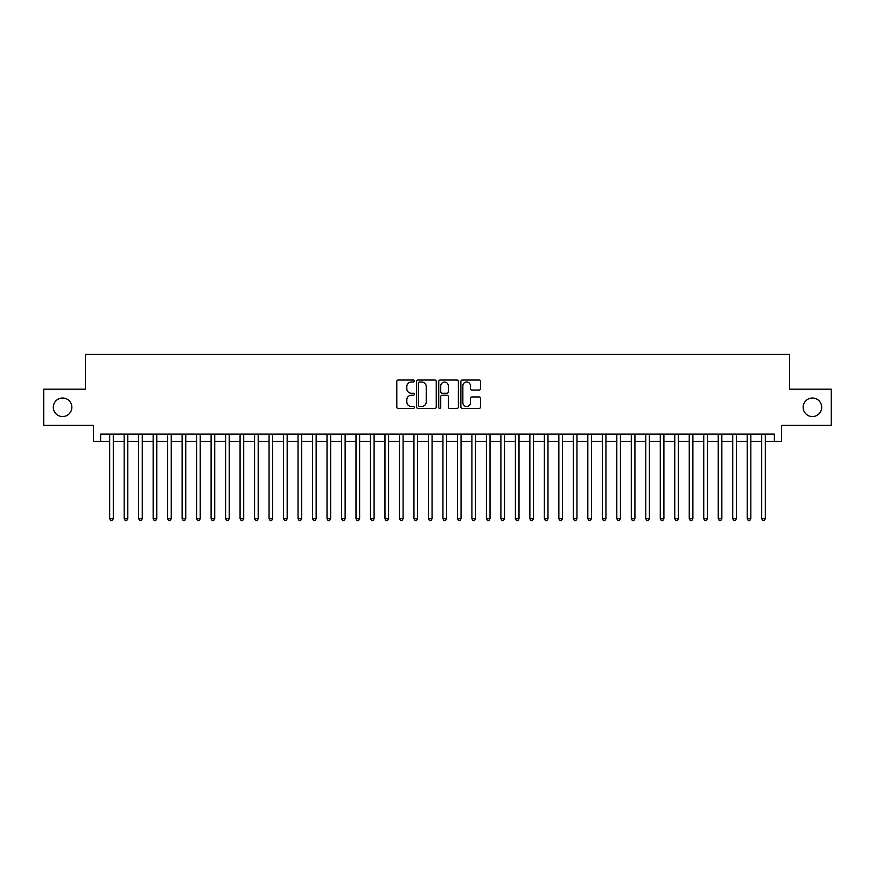 <?xml version="1.0" encoding="UTF-8"?>
<svg xmlns="http://www.w3.org/2000/svg" width="875" height="875" viewBox="0 0 875 875"><rect width="100%" height="100%" fill="white"/><g stroke="black" fill="none" stroke-linecap="round" stroke-linejoin="round"><path stroke-width="1.31" d="M414.312 381.019A0.995 0.995 0 0 0 413.317 380.023L398.212 380.023A1.422 1.422 0 0 0 396.791 381.445L396.791 407.05A1.422 1.422 0 0 0 398.212 408.472L413.317 408.472A0.995 0.995 0 0 0 414.312 407.477A0.995 0.995 0 0 0 413.317 406.481L411.37 406.481A4.55 4.55 0 0 1 406.82 401.931L406.82 399.798A4.55 4.55 0 0 1 411.37 395.248L413.317 395.248A0.995 0.995 0 0 0 414.312 394.253A0.995 0.995 0 0 0 413.317 393.258L411.37 393.258A4.55 4.55 0 0 1 406.82 388.708L406.82 386.564A4.55 4.55 0 0 1 411.37 382.014L413.317 382.014A0.995 0.995 0 0 0 414.312 381.019M803.141 407.291A9.275 9.275 0 0 0 812.416 416.566A9.275 9.275 0 0 0 821.691 407.291A9.275 9.275 0 0 0 812.416 398.016A9.275 9.275 0 0 0 803.141 407.291M53.309 407.291A9.275 9.275 0 0 0 62.584 416.566A9.275 9.275 0 0 0 71.859 407.291A9.275 9.275 0 0 0 62.584 398.016A9.275 9.275 0 0 0 53.309 407.291M479.062 390.053A1.422 1.422 0 0 0 480.484 388.631L480.484 381.445A1.422 1.422 0 0 0 479.062 380.023L462.284 380.023A1.422 1.422 0 0 0 460.863 381.445L460.863 407.05A1.422 1.422 0 0 0 462.284 408.472L479.062 408.472A1.422 1.422 0 0 0 480.484 407.05L480.484 398.377A1.422 1.422 0 0 0 479.062 396.955L471.887 396.955A1.422 1.422 0 0 0 470.466 398.377L470.466 402.675A3.806 3.806 0 0 1 466.659 406.481A3.806 3.806 0 0 1 462.853 402.675L462.853 385.82A3.806 3.806 0 0 1 466.659 382.014A3.806 3.806 0 0 1 470.466 385.82L470.466 388.631A1.422 1.422 0 0 0 471.887 390.053L479.062 390.053M100.625 441.339L100.625 434.098L774.375 434.098L774.375 441.339L781.627 441.339L781.627 425.403L831.25 425.403L831.25 389.178L789.589 389.178L789.589 354.408L85.411 354.408L85.411 389.178L43.75 389.178L43.75 425.403L93.373 425.403L93.373 441.339L109.681 441.339M436.253 381.445A1.422 1.422 0 0 0 434.831 380.023L418.053 380.023A1.422 1.422 0 0 0 416.631 381.445L416.631 407.05A1.422 1.422 0 0 0 418.053 408.472L434.831 408.472A1.422 1.422 0 0 0 436.253 407.05L436.253 381.445M440.169 380.023L456.947 380.023A1.422 1.422 0 0 1 458.369 381.445L458.369 407.05A1.422 1.422 0 0 1 456.947 408.472L449.772 408.472A1.422 1.422 0 0 1 448.35 407.05L448.35 396.67A1.422 1.422 0 0 0 446.917 395.248L442.159 395.248A1.422 1.422 0 0 0 440.737 396.67L440.737 407.477A0.995 0.995 0 0 1 439.742 408.472A0.995 0.995 0 0 1 438.747 407.477L438.747 381.445A1.422 1.422 0 0 1 440.169 380.023M113.302 441.339L124.162 441.339M127.794 441.339L138.655 441.339M142.275 441.339L153.147 441.339M156.767 441.339L167.639 441.339M171.259 441.339L182.12 441.339M185.752 441.339L196.612 441.339M200.233 441.339L211.105 441.339M214.725 441.339L225.597 441.339M229.217 441.339L240.078 441.339M243.709 441.339L254.57 441.339M258.191 441.339L269.062 441.339M272.683 441.339L283.555 441.339M287.175 441.339L298.036 441.339M301.656 441.339L312.528 441.339M316.148 441.339L327.02 441.339M330.641 441.339L341.512 441.339M345.133 441.339L355.994 441.339M359.614 441.339L370.486 441.339M374.106 441.339L384.978 441.339M388.598 441.339L399.47 441.339M403.091 441.339L413.952 441.339M417.572 441.339L428.444 441.339M432.064 441.339L442.936 441.339M446.556 441.339L457.428 441.339M461.048 441.339L471.909 441.339M475.53 441.339L486.402 441.339M490.022 441.339L500.894 441.339M504.514 441.339L515.386 441.339M519.006 441.339L529.867 441.339M533.487 441.339L544.359 441.339M547.98 441.339L558.852 441.339M562.472 441.339L573.344 441.339M576.964 441.339L587.825 441.339M591.445 441.339L602.317 441.339M605.938 441.339L616.809 441.339M620.43 441.339L631.291 441.339M634.922 441.339L645.783 441.339M649.403 441.339L660.275 441.339M663.895 441.339L674.767 441.339M678.388 441.339L689.248 441.339M692.88 441.339L703.741 441.339M707.361 441.339L718.233 441.339M721.853 441.339L732.725 441.339M736.345 441.339L747.206 441.339M750.837 441.339L761.698 441.339M765.319 441.339L774.375 441.339M419.617 382.014A0.995 0.995 0 0 0 418.622 383.009L418.622 405.486A0.995 0.995 0 0 0 419.617 406.481L421.673 406.481A4.55 4.55 0 0 0 426.223 401.931L426.223 386.564A4.55 4.55 0 0 0 421.673 382.014L419.617 382.014M448.35 385.897A3.806 3.806 0 0 0 444.544 382.091A3.806 3.806 0 0 0 440.737 385.897L440.737 391.836A1.422 1.422 0 0 0 442.159 393.258L446.917 393.258A1.422 1.422 0 0 0 448.35 391.836L448.35 385.897M113.302 434.098L113.302 518.711L109.681 518.711L109.681 434.098M113.302 518.711L112.208 520.592L110.764 520.592L109.681 518.711M127.794 434.098L127.794 518.711L124.162 518.711L124.162 434.098M127.794 518.711L126.7 520.592L125.256 520.592L124.162 518.711M142.275 434.098L142.275 518.711L138.655 518.711L138.655 434.098M142.275 518.711L141.192 520.592L139.738 520.592L138.655 518.711M156.767 434.098L156.767 518.711L153.147 518.711L153.147 434.098M156.767 518.711L155.684 520.592L154.23 520.592L153.147 518.711M171.259 434.098L171.259 518.711L167.639 518.711L167.639 434.098M171.259 518.711L170.166 520.592L168.722 520.592L167.639 518.711M185.752 434.098L185.752 518.711L182.12 518.711L182.12 434.098M185.752 518.711L184.658 520.592L183.214 520.592L182.12 518.711M200.233 434.098L200.233 518.711L196.612 518.711L196.612 434.098M200.233 518.711L199.15 520.592L197.695 520.592L196.612 518.711M214.725 434.098L214.725 518.711L211.105 518.711L211.105 434.098M214.725 518.711L213.642 520.592L212.188 520.592L211.105 518.711M229.217 434.098L229.217 518.711L225.597 518.711L225.597 434.098M229.217 518.711L228.123 520.592L226.68 520.592L225.597 518.711M243.709 434.098L243.709 518.711L240.078 518.711L240.078 434.098M243.709 518.711L242.616 520.592L241.172 520.592L240.078 518.711M258.191 434.098L258.191 518.711L254.57 518.711L254.57 434.098M258.191 518.711L257.108 520.592L255.653 520.592L254.57 518.711M272.683 434.098L272.683 518.711L269.062 518.711L269.062 434.098M272.683 518.711L271.6 520.592L270.145 520.592L269.062 518.711M287.175 434.098L287.175 518.711L283.555 518.711L283.555 434.098M287.175 518.711L286.081 520.592L284.637 520.592L283.555 518.711M301.656 434.098L301.656 518.711L298.036 518.711L298.036 434.098M301.656 518.711L300.573 520.592L299.13 520.592L298.036 518.711M316.148 434.098L316.148 518.711L312.528 518.711L312.528 434.098M316.148 518.711L315.066 520.592L313.611 520.592L312.528 518.711M330.641 434.098L330.641 518.711L327.02 518.711L327.02 434.098M330.641 518.711L329.558 520.592L328.103 520.592L327.02 518.711M345.133 434.098L345.133 518.711L341.512 518.711L341.512 434.098M345.133 518.711L344.039 520.592L342.595 520.592L341.512 518.711M359.614 434.098L359.614 518.711L355.994 518.711L355.994 434.098M359.614 518.711L358.531 520.592L357.088 520.592L355.994 518.711M374.106 434.098L374.106 518.711L370.486 518.711L370.486 434.098M374.106 518.711L373.023 520.592L371.569 520.592L370.486 518.711M388.598 434.098L388.598 518.711L384.978 518.711L384.978 434.098M388.598 518.711L387.516 520.592L386.061 520.592L384.978 518.711M403.091 434.098L403.091 518.711L399.47 518.711L399.47 434.098M403.091 518.711L401.997 520.592L400.553 520.592L399.47 518.711M417.572 434.098L417.572 518.711L413.952 518.711L413.952 434.098M417.572 518.711L416.489 520.592L415.045 520.592L413.952 518.711M432.064 434.098L432.064 518.711L428.444 518.711L428.444 434.098M432.064 518.711L430.981 520.592L429.527 520.592L428.444 518.711M446.556 434.098L446.556 518.711L442.936 518.711L442.936 434.098M446.556 518.711L445.473 520.592L444.019 520.592L442.936 518.711M461.048 434.098L461.048 518.711L457.428 518.711L457.428 434.098M461.048 518.711L459.955 520.592L458.511 520.592L457.428 518.711M475.53 434.098L475.53 518.711L471.909 518.711L471.909 434.098M475.53 518.711L474.447 520.592L473.003 520.592L471.909 518.711M490.022 434.098L490.022 518.711L486.402 518.711L486.402 434.098M490.022 518.711L488.939 520.592L487.484 520.592L486.402 518.711M504.514 434.098L504.514 518.711L500.894 518.711L500.894 434.098M504.514 518.711L503.431 520.592L501.977 520.592L500.894 518.711M519.006 434.098L519.006 518.711L515.386 518.711L515.386 434.098M519.006 518.711L517.913 520.592L516.469 520.592L515.386 518.711M533.487 434.098L533.487 518.711L529.867 518.711L529.867 434.098M533.487 518.711L532.405 520.592L530.961 520.592L529.867 518.711M547.98 434.098L547.98 518.711L544.359 518.711L544.359 434.098M547.98 518.711L546.897 520.592L545.442 520.592L544.359 518.711M562.472 434.098L562.472 518.711L558.852 518.711L558.852 434.098M562.472 518.711L561.389 520.592L559.934 520.592L558.852 518.711M576.964 434.098L576.964 518.711L573.344 518.711L573.344 434.098M576.964 518.711L575.87 520.592L574.427 520.592L573.344 518.711M591.445 434.098L591.445 518.711L587.825 518.711L587.825 434.098M591.445 518.711L590.362 520.592L588.919 520.592L587.825 518.711M605.938 434.098L605.938 518.711L602.317 518.711L602.317 434.098M605.938 518.711L604.855 520.592L603.4 520.592L602.317 518.711M620.43 434.098L620.43 518.711L616.809 518.711L616.809 434.098M620.43 518.711L619.347 520.592L617.892 520.592L616.809 518.711M634.922 434.098L634.922 518.711L631.291 518.711L631.291 434.098M634.922 518.711L633.828 520.592L632.384 520.592L631.291 518.711M649.403 434.098L649.403 518.711L645.783 518.711L645.783 434.098M649.403 518.711L648.32 520.592L646.877 520.592L645.783 518.711M663.895 434.098L663.895 518.711L660.275 518.711L660.275 434.098M663.895 518.711L662.812 520.592L661.358 520.592L660.275 518.711M678.388 434.098L678.388 518.711L674.767 518.711L674.767 434.098M678.388 518.711L677.305 520.592L675.85 520.592L674.767 518.711M692.88 434.098L692.88 518.711L689.248 518.711L689.248 434.098M692.88 518.711L691.786 520.592L690.342 520.592L689.248 518.711M707.361 434.098L707.361 518.711L703.741 518.711L703.741 434.098M707.361 518.711L706.278 520.592L704.834 520.592L703.741 518.711M721.853 434.098L721.853 518.711L718.233 518.711L718.233 434.098M721.853 518.711L720.77 520.592L719.316 520.592L718.233 518.711M736.345 434.098L736.345 518.711L732.725 518.711L732.725 434.098M736.345 518.711L735.263 520.592L733.808 520.592L732.725 518.711M750.837 434.098L750.837 518.711L747.206 518.711L747.206 434.098M750.837 518.711L749.744 520.592L748.3 520.592L747.206 518.711M765.319 434.098L765.319 518.711L761.698 518.711L761.698 434.098M765.319 518.711L764.236 520.592L762.792 520.592L761.698 518.711"/></g></svg>

